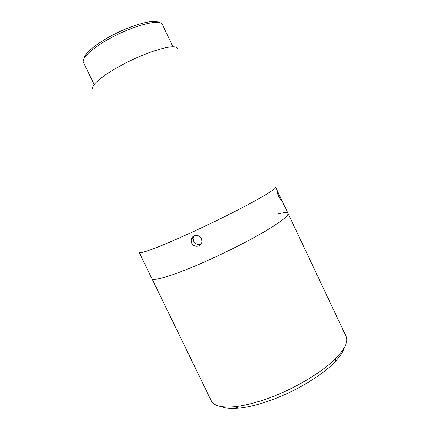 <?xml version="1.0" encoding="UTF-8"?>
<svg xmlns="http://www.w3.org/2000/svg" width="430" height="430" viewBox="0 0 430 430"><rect width="100%" height="100%" fill="white"/><g stroke="black" fill="none" stroke-linecap="round" stroke-linejoin="round"><path stroke-width="0.64" d="M288.019 213.387L275.635 187.168C276.022 188.539 268.186 193.624 252.125 202.428C236.231 211.055 213.291 222.444 192.301 232.093C161.046 246.487 139.417 254.571 139.229 252.523L151.903 278.602C152.693 281.892 174.924 275.157 206.266 261.134C227.32 251.749 250.093 240.155 265.675 230.958C281.387 221.525 288.831 215.666 288.019 213.387C288.831 215.661 281.381 221.52 265.67 230.953C250.088 240.15 227.314 251.743 206.266 261.128C174.919 275.152 152.693 281.887 151.903 278.602L211.286 400.803C213.748 405.834 221.434 407.817 234.35 406.742C244.955 405.662 257.376 402.432 271.62 397.046C297.065 387.398 323.296 371.332 336.222 357.932C345.15 348.542 348.429 341.307 346.042 336.238L288.019 213.382C287.288 212.189 283.993 212.361 278.124 213.887M221.294 406.597C225.223 408.355 231.023 408.887 238.688 408.194C248.733 407.199 260.456 404.178 273.856 399.121C297.791 390.075 322.409 374.96 334.637 362.221C339.979 356.685 343.199 351.831 344.285 347.666M193.951 235.989L193.161 238.198L193.683 241.219C195.387 244.073 197.762 244.993 200.815 243.977L201.299 243.724M191.689 243.079L191.156 240.015C191.431 238.118 192.425 236.747 194.134 235.898C197.257 234.834 199.703 235.742 201.471 238.623L201.993 241.526C201.74 243.541 200.719 244.993 198.929 245.879C195.838 246.911 193.425 245.976 191.689 243.079M278.742 196.531C277.21 192.887 276.732 191.178 277.318 191.404L279.43 195.365C281.134 198.913 281.698 200.584 281.123 200.369L278.742 196.531M92.901 88.994C90.504 85.737 102.163 75.605 121.034 65.473C146.947 51.278 176.483 42.86 177.225 48.595M84.199 58.217C85.285 53.003 93.509 45.978 108.876 37.141C129.403 25.59 154.042 18.657 158.686 22.532M94.175 84.603L83.468 62.436C81.173 58.544 91.783 48.391 109.129 38.861C132.94 25.451 160.841 18.452 162.432 24.596L173 46.832M238.688 408.194L234.35 406.742M334.637 362.221L336.222 357.932M193.161 238.198L191.156 240.015"/></g></svg>
